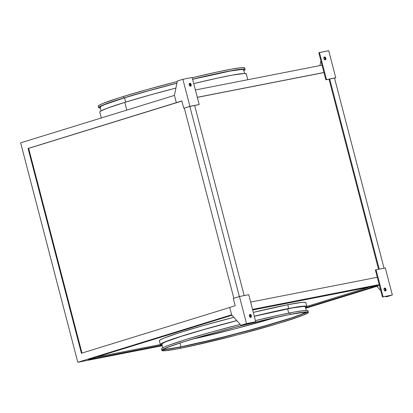 <?xml version="1.0" encoding="UTF-8"?>
<svg xmlns="http://www.w3.org/2000/svg" width="413" height="413" viewBox="0 0 413 413"><rect width="100%" height="100%" fill="white"/><g stroke="black" fill="none" stroke-linecap="round" stroke-linejoin="round"><path stroke-width="0.62" d="M385.422 290.989A1.513 0.981 -107.2 0 1 384.09 289.766A1.513 0.981 -107.2 0 1 384.596 288.078A1.513 0.981 -107.2 0 1 384.658 288.062L385.453 288.357L386.005 289.337L385.995 290.427L385.422 290.989L384.627 290.695L384.075 289.714L384.09 288.625L384.658 288.062A1.513 0.981 -107.2 0 1 385.99 289.286A1.513 0.981 -107.2 0 1 385.489 290.974A1.513 0.981 -107.2 0 1 385.422 290.989M250.768 317.36A1.513 0.981 -107.2 0 1 249.437 316.136A1.513 0.981 -107.2 0 1 249.942 314.453A1.513 0.981 -107.2 0 1 250.004 314.438L249.349 315.511L250.17 317.22A75.682 3.96 -14.6 0 1 250.634 317.107L250.17 317.22L250.768 317.36L251.238 317.008L251.352 315.708L250.799 314.732L250.004 314.438A1.513 0.981 -107.2 0 1 251.336 315.661A1.513 0.981 -107.2 0 1 250.836 317.344A1.513 0.981 -107.2 0 1 250.768 317.36M190.569 86.24A1.513 0.981 -107.2 0 1 189.237 85.016A1.513 0.981 -107.2 0 1 189.737 83.333A1.513 0.981 -107.2 0 1 189.804 83.318L190.599 83.612L191.152 84.588L191.136 85.682L190.569 86.24L189.774 85.945L189.221 84.97L189.237 83.88L189.804 83.318A1.513 0.981 -107.2 0 1 191.136 84.541A1.513 0.981 -107.2 0 1 190.63 86.224A1.513 0.981 -107.2 0 1 190.569 86.24M325.222 59.87A1.513 0.981 -107.2 0 1 323.89 58.646A1.513 0.981 -107.2 0 1 324.391 56.963A1.513 0.981 -107.2 0 1 324.458 56.942L323.885 57.505L323.875 58.594L324.427 59.575L325.222 59.87L325.79 59.307L325.805 58.218L325.253 57.242L324.458 56.942A1.513 0.981 -107.2 0 1 325.79 58.166A1.513 0.981 -107.2 0 1 325.284 59.854A1.513 0.981 -107.2 0 1 325.222 59.87M163.367 348.877L165.179 349.181L169.666 348.758L181.013 346.796L180.027 342.996L181.013 346.796A73.865 3.867 -14.6 0 1 163.718 349.073M162.887 349.553A75.383 3.944 165.4 0 0 179.913 347.137L180.218 348.304A75.383 3.944 -14.6 0 1 162.175 350.363A75.383 3.944 -14.6 0 1 209.004 334.339A75.383 3.944 -14.6 0 1 290.029 314.417L306.193 311.98L308.041 312.295L307.917 312.729L303.369 315.078L292.946 318.826L277.546 323.658L237.423 334.84L277.717 323.627L300.778 316.126L305.852 314.056L308.206 312.651L308.335 312.218L307.752 311.97L304.51 312.027L290.251 314.35A75.682 3.96 -14.6 0 1 308.361 312.285A75.682 3.96 -14.6 0 1 261.352 328.371A75.682 3.96 -14.6 0 1 179.996 348.371L209.241 341.912L237.434 334.85L190.641 346.146L175.773 349.145L166.016 350.616L162.206 350.425L163.161 349.383L164.679 348.598L173.217 345.283L187.089 340.766L211.755 333.57L239.984 326.033L267.469 319.306L290.029 314.417A75.383 3.944 -14.6 0 1 308.072 312.357A75.383 3.944 -14.6 0 1 261.243 328.381A75.383 3.944 -14.6 0 1 180.218 348.304L179.913 347.137A75.383 3.944 165.4 0 0 255.626 328.691A75.383 3.944 165.4 0 0 307.055 312.001L300.21 315.016L282.853 320.782L237.119 333.668L190.336 344.974L171.596 348.644L162.479 349.506M288.728 308.496A75.682 3.96 -14.6 0 1 306.838 306.431A75.682 3.96 -14.6 0 1 305.574 307.577L306.683 306.802L306.807 306.369L306.229 306.116L297.076 306.983L278.259 310.669L254.32 316.203A75.682 3.96 -14.6 0 1 288.728 308.496L287.737 304.696L288.728 308.496M306.833 306.415L369.124 287.19L306.833 306.415L305.847 302.631A75.682 3.96 165.4 0 0 287.737 304.696L301.996 302.373L305.238 302.316L305.816 302.564L305.692 302.997M306.317 310.442L305.372 306.813A74.17 3.882 165.4 0 0 287.624 308.836L288.739 313.111L287.624 308.836A74.17 3.882 165.4 0 0 254.341 316.281L291.996 308.01L303.524 306.441L304.779 306.503L305.346 306.751L305.222 307.174M308.361 312.285L307.984 310.819A75.682 3.96 165.4 0 0 289.869 312.884L290.251 314.35L261.006 320.808L232.813 327.87L204.977 335.459L181.725 342.429L166.604 347.71L162.872 349.455L161.911 350.503L163.77 350.818L168.37 350.384L179.996 348.371A75.682 3.96 -14.6 0 1 161.886 350.436A75.682 3.96 -14.6 0 1 208.895 334.349A75.682 3.96 -14.6 0 1 290.251 314.35L289.869 312.884A75.682 3.96 165.4 0 0 255.461 320.591L279.4 315.057L294.33 312.042L304.128 310.566L307.375 310.504L307.953 310.757L307.824 311.19M99.807 112.073L100.762 111.02L107.365 108.165L124.788 102.372L126.801 110.095L124.788 102.372A75.682 3.96 165.4 0 0 99.776 112.006L101.33 117.958M100.127 107.297L101.066 106.27L104.721 104.561L124.607 97.793L125.728 102.083L124.607 97.793A74.17 3.882 165.4 0 0 100.101 107.235L101.046 110.86M98.284 106.218L99.239 105.17L102.971 103.426L118.092 98.144L123.265 96.523L123.647 97.984L123.265 96.523A75.682 3.96 165.4 0 0 98.253 106.156L98.635 107.617A75.682 3.96 -14.6 0 1 123.647 97.984A75.682 3.96 -14.6 0 1 176.924 83.147L148.412 90.757L118.474 99.605L101.144 105.847L98.79 107.246L98.666 107.685L100.519 107.994M100.297 107.999A75.682 3.96 -14.6 0 1 98.635 107.617M385.303 267.954L376.042 269.766L383.088 296.828L392.35 295.011L385.303 267.954L392.35 295.011L382.428 297.03L379.191 284.598L252.549 309.399L379.191 284.598L377.286 277.283L382.428 297.03L391.111 295.331L382.428 297.03L383.088 296.828L376.042 269.766L385.303 267.954M385.102 291.01L385.252 289.26L384.193 288.259M250.645 302.084L377.286 277.283L250.645 302.084M305.744 308.243L376.847 286.302L305.744 308.243M239.359 296.544L189.841 106.446L194.668 105.501L244.181 295.589L194.668 105.501L199.185 104.541L192.138 77.479L182.876 79.291L189.923 106.353L199.185 104.541L189.923 106.353L183.749 108.258L189.841 106.446L239.359 296.544M329.703 79.053L334.53 78.109L384.044 268.197L334.53 78.109L329.703 79.053L379.222 269.142L329.703 79.053L325.847 79.807L326.507 79.606L319.461 52.544L318.8 52.745L323.942 72.492L197.3 97.298L323.942 72.492L325.847 79.807L329.703 79.053M241.574 325.165L246.427 323.668L241.574 325.165M233.846 298.248L184.332 108.144L233.846 298.248M231.626 314.799L77.804 362.273L20.65 142.852L174.446 95.393L20.65 142.852L77.804 362.273L162.226 345.738L77.804 362.273L231.626 314.799M176.914 102.532L28.069 148.468L81.413 353.254L229.695 307.494L81.413 353.254L28.069 148.468L28.647 148.355L81.975 353.084L28.647 148.355L28.069 148.468L181.844 100.948L183.749 108.258L189.841 106.446L199.185 104.541L192.138 77.479L182.876 79.291L177.363 80.994L182.876 79.291L189.923 106.353L183.749 108.258L181.844 100.948L176.336 102.646L174.431 95.331L177.363 80.994L174.431 95.331L176.336 102.646L176.914 102.532M190.243 86.26L190.398 84.51L189.34 83.514M195.395 89.982L322.037 65.182L318.8 52.745L328.717 50.727L319.461 52.544L326.507 79.606L335.769 77.789L325.847 79.807L322.037 65.182L195.395 89.982M319.956 65.59L320.916 60.892L319.956 65.59M123.265 96.523L148.03 89.291L177.26 81.5A75.682 3.96 165.4 0 0 123.265 96.523M245.11 69.461A75.682 3.96 -14.6 0 1 243.846 70.608L244.955 69.833L245.085 69.394L244.506 69.147L235.348 70.009L216.531 73.695L192.592 79.234A75.682 3.96 -14.6 0 1 245.11 69.461L244.733 68A75.682 3.96 165.4 0 0 192.21 77.768L216.154 72.234L231.084 69.219L240.877 67.742L244.124 67.686L244.702 67.933L244.573 68.367M379.428 285.502L376.847 286.302L379.428 285.502M88.139 359.625L162.072 345.144L88.139 359.625L232.008 315.227L88.139 359.625M305.615 307.737L377.534 285.543L252.699 309.993L377.534 285.543L305.615 307.737M96.322 357.1L160.352 344.561L96.322 357.1M159.397 340.849L160.358 339.801L164.09 338.056L179.211 332.775L202.458 325.805L233.856 317.292A75.682 3.96 165.4 0 0 159.372 340.782L160.358 344.587A75.682 3.96 -14.6 0 1 236.804 320.591L203.449 329.61L175.546 338.092L162.872 342.816L161.344 343.606L160.389 344.654L162.247 344.963M253.329 312.398L287.737 304.696A75.682 3.96 165.4 0 0 253.329 312.398M181.88 101.066L28.647 148.355L181.88 101.066M233.283 298.418L235.188 305.734L229.674 307.437L231.585 314.747L240.996 325.279L246.509 323.575L255.766 321.763L246.427 323.668L255.766 321.763L246.509 323.575L239.457 296.513L248.719 294.701L255.766 321.763L248.719 294.701L239.457 296.513L233.283 298.418L235.188 305.734L229.674 307.437L231.585 314.747L240.996 325.279L246.509 323.575L239.457 296.513L233.283 298.418M323.957 72.564L197.316 97.37L323.957 72.564M378.54 269.276L329.027 79.188L378.54 269.276M124.607 97.793L148.881 90.71L176.903 83.23A74.17 3.882 165.4 0 0 124.607 97.793M244.594 73.468L243.649 69.843A74.17 3.882 165.4 0 0 192.613 79.311L230.273 71.041L241.801 69.472L243.05 69.534L243.618 69.782L243.494 70.205M124.788 102.372L149.558 95.145L175.912 88.088A75.682 3.96 165.4 0 0 124.788 102.372M189.175 84.737L190.367 84.443A75.682 3.96 165.4 0 0 189.175 84.737M247.785 79.724L246.256 73.85A75.682 3.96 165.4 0 0 193.738 83.622L217.677 78.083L232.607 75.073L244.367 73.473L246.225 73.782L246.102 74.221M161.535 349.042L161.659 348.608L164.013 347.204L169.087 345.134L186.516 339.341L211.28 332.114L240.206 324.396A75.682 3.96 165.4 0 0 161.504 348.975L161.886 350.436M249.54 314.629L250.598 315.63L250.577 317.215A74.17 3.882 165.4 0 0 250.273 317.277L250.448 317.38M161.855 344.272L162.789 343.244L166.449 341.53L181.266 336.358L204.053 329.528L236.861 320.653A74.17 3.882 165.4 0 0 161.824 344.205L162.768 347.829M162.025 344.969A75.682 3.96 -14.6 0 1 160.358 344.587M306.095 311.985A73.865 3.867 -14.6 0 1 257.376 328.123A73.865 3.867 -14.6 0 1 181.013 346.796L216.231 338.877L257.717 328.025L291.48 317.912L301.696 314.231L306.147 311.929M192.246 339.197A73.865 3.867 165.4 0 0 276.374 317.282L235.777 328.624L192.246 339.197M328.717 50.727L335.769 77.789L334.545 78.171L335.769 77.789L328.717 50.727M323.993 57.139L325.046 58.14L324.897 59.89M324.928 59.864A1.513 0.981 72.8 0 0 325.114 58.321A1.513 0.981 72.8 0 0 324.091 57.154M190.274 86.234A1.513 0.981 72.8 0 0 190.46 84.696A1.513 0.981 72.8 0 0 189.438 83.529M250.474 317.354A1.513 0.981 72.8 0 0 250.66 315.816A1.513 0.981 72.8 0 0 249.638 314.649M386.258 296.828L385.84 296.364L386.258 296.828L391.111 295.331L386.258 296.828M380.781 290.7L376.847 286.302L380.781 290.7M375.381 269.968L376.042 269.766L375.381 269.968L377.286 277.283L375.381 269.968M386.836 296.715L392.35 295.011L386.836 296.715M385.128 290.979A1.513 0.981 72.8 0 0 385.314 289.441A1.513 0.981 72.8 0 0 384.291 288.274"/></g></svg>
